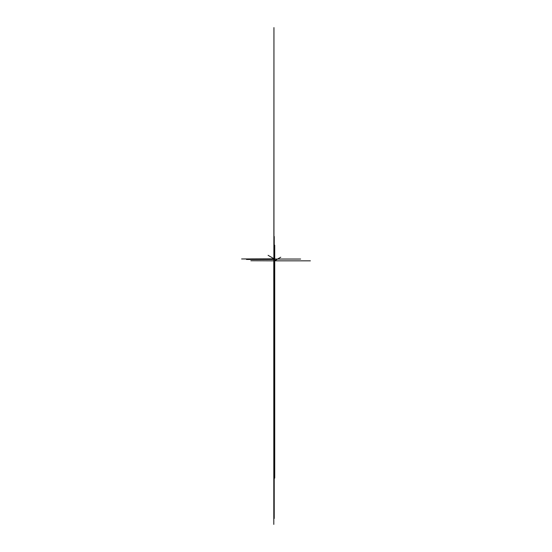 <?xml version="1.0" encoding="UTF-8"?>
<svg xmlns="http://www.w3.org/2000/svg" width="552" height="552" viewBox="0 0 552 552"><rect width="100%" height="100%" fill="white"/><g stroke="black" fill="none" stroke-linecap="round" stroke-linejoin="round"><path stroke-width="0.83" d="M274.73 257.163L274.73 260.841L274.22 260.841L274.247 259.067L274.73 259.054L274.73 255.141M274.33 258.957L274.572 260.958L273.785 260.958L273.778 281.196L273.792 259.054L300.619 259.047L274.261 259.067L274.261 257.398L274.378 259.019M274.261 259.054L274.834 259.054L273.785 258.936L273.806 524.4L273.868 258.936M274.427 258.867L274.316 256.673L274.31 258.936M274.496 260.958L273.785 260.944M274.054 260.93L274.24 262.027L274.254 260.841L310.383 260.841L274.585 260.841L274.572 263.221L274.572 260.703L274.592 263.221L274.572 261.11M274.199 260.772L274.199 258.936M274.22 259.461L274.22 518.466L274.102 260.958M274.254 260.758L274.282 260.378M273.785 258.957L241.617 258.957L274.234 258.833L274.247 280.72L274.31 260.689M274.53 260.841L274.53 261.227L274.517 260.848M274.523 260.896L274.013 260.91M274.33 259.806L274.434 260.951M273.785 259.468L246.475 259.461L274.247 259.461L274.234 236.511L274.254 258.943M273.868 260.772L273.944 27.6L273.944 258.936M274.102 259.461L273.882 492.632L273.882 260.958M274.123 260.772L274.123 258.936M274.275 260.875L274.275 261.379L274.268 260.937L280.775 257.218L274.73 260.723M274.165 260.772L274.165 258.936M274.171 259.461L274.171 260.958M273.847 259.461L273.847 260.958M273.902 260.772L273.902 258.936M273.916 259.461L273.916 260.958M273.958 259.461L273.958 260.958M273.978 260.772L273.978 258.936M273.992 259.461L273.992 260.958M274.013 260.772L274.013 258.936M274.027 259.461L274.027 260.958M274.054 260.772L274.054 258.936M274.068 259.461L274.068 260.958M274.089 260.772L274.089 258.936M274.247 259.461L274.137 492.632L273.93 261.055L274.385 260.841M274.33 258.985L273.24 259.054L274.33 259.047L274.33 257.915L274.33 258.936L268.093 255.321L274.517 259.04M274.73 259.219L273.895 259.019M274.234 260.848L250.863 260.744L273.785 260.848L273.82 261.986L273.82 260.958M274.234 259.005L249.67 259.005L273.792 259.033M274.447 258.991L273.882 258.957M274.51 258.991L273.992 258.991M274.268 259.82L274.275 259.454M273.806 260.854L274.33 260.799M274.296 260.944L274.296 260.213L274.31 260.944M273.82 260.937L274.73 260.937M274.289 259.688L274.31 259.212M274.648 259.192L274.648 256.673L274.648 259.192M274.606 259.192L274.606 256.673L274.606 259.192M274.572 259.192L274.572 256.673L274.572 259.192M274.537 259.192L274.537 256.673L274.537 259.192M274.503 259.192L274.503 256.673L274.503 259.192M274.648 260.703L274.648 263.221L274.668 260.703M274.606 260.703L274.606 263.221L274.634 260.703M274.537 260.703L274.537 263.221L274.558 260.703M274.503 260.703L274.503 263.221L274.523 260.703M274.427 261.027L274.427 263.221L274.482 261.027M274.392 260.703L274.392 263.221L274.372 260.703M274.351 260.703L274.351 263.221L274.337 260.703M274.648 259.054L274.648 256.673L274.668 259.054M274.606 259.054L274.606 256.673L274.634 259.054M274.572 259.054L274.572 256.673L274.592 259.054M274.537 258.936L274.537 256.673L274.558 258.936M274.503 258.936L274.503 256.673L274.523 258.936M274.461 258.867L274.461 256.673L274.447 258.867M274.392 258.936L274.392 256.673L274.372 258.936M274.351 258.936L274.351 256.673L274.337 258.936M274.648 260.958L274.648 263.221L274.668 260.958M274.606 260.951L274.606 263.221L274.634 260.958M274.537 260.958L274.537 263.221L274.558 260.958M274.503 260.958L274.503 263.221L274.523 260.958M274.461 261.027L274.461 263.221L274.447 261.027M274.392 260.958L274.392 263.221L274.372 260.958M274.351 260.958L274.351 263.221L274.337 260.958M274.73 478.122L274.73 288.979M274.73 285.625L274.73 269.5M274.73 261.393L274.73 370.834M274.73 258.177L274.73 245.171M274.73 250.808L274.73 258.377M274.73 260.841L274.73 270.577M274.572 257.722L274.572 258.384M274.572 258.971L274.572 258.495M274.572 258.936L274.572 257.57M274.572 261.627L274.572 262.027M274.572 262.255L274.572 262.842M274.572 260.958L274.572 261.662"/></g></svg>
